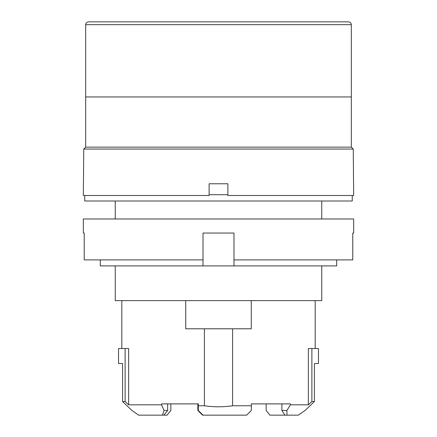<?xml version="1.0" encoding="UTF-8"?>
<svg xmlns="http://www.w3.org/2000/svg" width="437" height="437" viewBox="0 0 437 437"><rect width="100%" height="100%" fill="white"/><g stroke="black" fill="none" stroke-linecap="round" stroke-linejoin="round"><path stroke-width="0.66" d="M85.772 96.943L351.228 96.943M233.986 259.895L352.779 259.895L352.779 233.047L353.67 233.047L353.67 218.97L83.33 218.97L83.33 233.047L84.221 233.047L84.221 259.895L203.014 259.895L203.014 265.904L203.014 233.047L233.986 233.047L233.986 265.904L100.302 265.904L100.302 259.895M85.679 24.669C85.832 22.97 86.766 22.03 88.493 21.85L348.507 21.85C350.234 22.03 351.168 22.97 351.321 24.669L85.679 24.669L85.679 96.85M334.425 21.85L102.575 21.85M251.351 410.458L251.351 405.765L251.351 410.458L246.659 415.15L251.351 410.458M246.659 415.15L203.014 415.15L198.316 410.458L198.316 405.765L204.418 405.765C213.808 407.131 223.192 407.131 232.582 405.765L251.351 405.765L251.351 403.886L290.419 403.886L290.419 404.826L308.364 404.826L308.364 348.507L318.469 348.507L318.469 363.524L315.11 363.524M286.896 410.458L281.887 410.458L284.897 415.15L286.989 415.15L286.896 410.458L290.419 404.826M232.582 405.765L232.582 328.793L185.725 328.793L185.725 300.634M204.418 405.765L204.418 328.793M304.868 410.616L298.362 415.15L286.989 415.15M305.086 410.458L314.422 401.537L314.422 363.524M308.364 404.826L311.887 401.537L314.422 401.537M311.887 401.537L311.887 348.507M281.887 403.886L281.887 410.458M198.316 410.458L203.014 415.15L202.544 415.15L198.393 410.998M198.316 405.765L198.316 403.886L161.586 403.886L161.586 404.826L164.093 410.458L162.444 415.15L138.638 415.15L131.914 410.458L138.638 415.15M85.679 147.132L351.321 147.132L351.321 96.943L85.679 96.943L85.679 147.132L83.757 149.039L353.243 149.039L353.67 195.503L227.885 195.503L227.885 183.769L227.885 195.503M232.582 328.793L251.275 328.793L251.275 300.634M227.885 183.769L209.115 183.769L209.115 195.503L209.115 183.769L209.105 195.503L83.33 195.503L83.757 149.039M122.579 401.537L125.113 401.537L125.113 348.507L118.531 348.507L118.531 363.524L122.579 363.524L122.579 401.537L131.903 410.447M266.149 403.886L266.149 410.458L269.919 415.15L284.897 415.15M197.852 403.886L197.852 410.458M170.851 403.886L170.851 410.458L167.081 415.15L162.444 415.15M115.248 265.904L115.248 300.634L321.752 300.634L321.752 265.904M125.113 401.537L128.636 404.826L161.586 404.826M128.636 404.826L128.636 348.507L125.113 348.507M167.661 403.886L167.661 410.458L164.093 410.458M167.661 410.458L163.93 415.15M121.89 363.524L122.579 363.524M233.986 265.904L336.698 265.904L336.698 259.895M321.752 218.97L321.752 200.993M352.26 195.503L352.26 200.993L84.74 200.993L84.74 195.503M227.885 194.705L209.115 194.705M351.321 24.669L351.321 96.85M351.321 147.132L353.243 149.039M121.819 300.634L121.819 348.507M315.181 300.634L315.181 348.507M115.248 218.97L115.248 200.993"/></g></svg>
